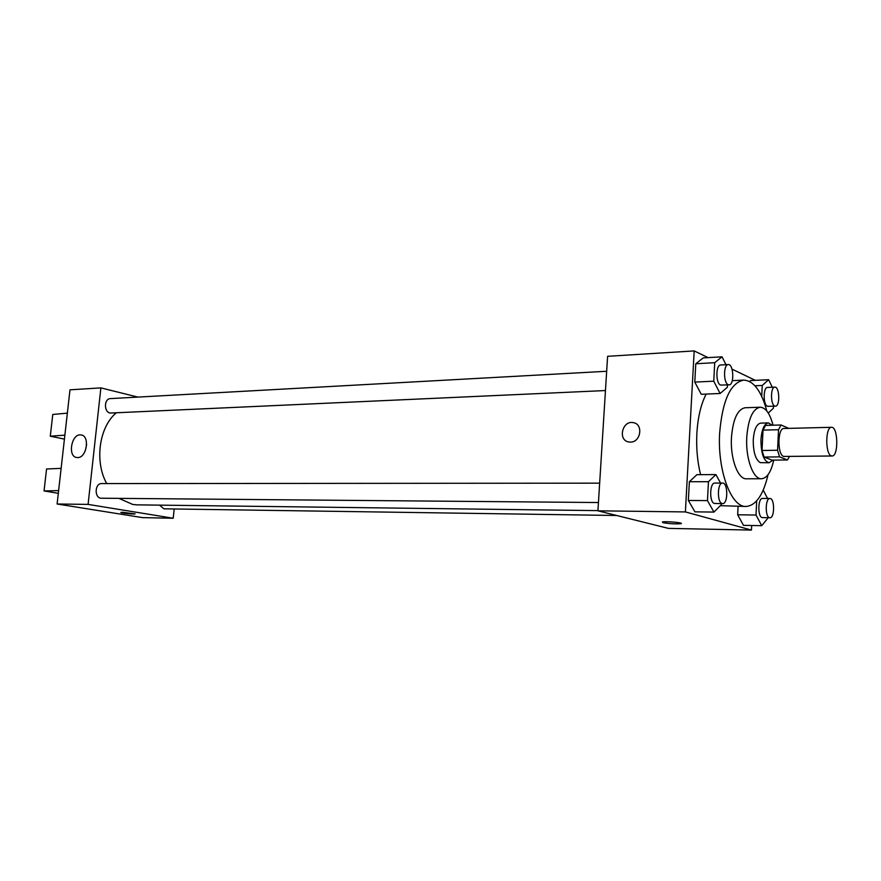 <?xml version="1.0" encoding="UTF-8"?>
<svg xmlns="http://www.w3.org/2000/svg" width="881" height="881" viewBox="0 0 881 881"><rect width="100%" height="100%" fill="white"/><g stroke="black" fill="none" stroke-linecap="round" stroke-linejoin="round"><path stroke-width="1.32" d="M831.246 455.829C825.123 454.034 825.387 426.646 831.51 427.296C838.139 426.492 838.712 456.545 832.049 455.995L831.246 455.829M832.049 455.995L783.627 456.435C777.196 454.684 777.516 427.869 783.947 428.496L831.51 427.296M788.803 428.364L781.029 424.983L778.518 429.73L777.571 450.246L779.553 456.876L787.482 459.959L789.42 456.534M778.518 429.73L763.023 430.115L762.043 450.488L777.571 450.246M779.553 456.876L764.058 457.063L772.097 460.124L787.482 459.959M764.058 457.063L762.043 450.488M763.023 430.115L765.567 425.402L781.029 424.983M772.163 425.215L768.353 422.902C764.234 423.761 761.757 429.344 760.942 439.652C760.997 453.418 763.717 461.126 769.102 462.767L772.956 460.113M769.102 462.767L760.27 462.635C755.513 459.651 753.178 452.041 753.255 439.806C754.081 429.543 756.57 423.981 760.721 423.111L768.353 422.902M773.022 425.193C769.983 413.574 765.688 407.584 760.16 407.22C752.737 408.773 748.266 418.761 746.758 437.218C745.491 458.34 753.156 479.429 761.514 478.746C767.065 478.174 771.139 471.952 773.727 460.113M760.16 407.22L745.062 407.749C737.529 409.291 732.992 419.224 731.45 437.549C730.162 458.527 737.926 479.462 746.405 478.79L761.514 478.746M766.833 411.031C761.349 390.966 753.64 380.669 743.707 380.107C730.481 382.839 722.453 400.448 719.656 432.934C717.299 470.454 731.197 507.566 746.097 506.465C755.997 505.529 763.309 494.946 768.034 474.694M700.593 474.661C697.4 461.798 696.155 448.077 696.86 433.485C697.851 417.275 700.957 404.137 706.177 394.071M746.097 506.465L720.339 505.672M725.999 364.701L722.024 356.805L703.192 357.917L695.781 363.754L694.79 382.09L701.243 394.281L720.107 393.488L727.31 387.343L727.431 384.964M750.601 380.57L749.566 381.473L750.601 380.57L768.661 379.711L762.241 385.449L761.724 396.384M755.336 380.35L732.023 369.128M708.126 357.631L694.184 350.924L685.396 511.927L751.449 530.076L751.669 525.494M720.559 483.063L715.901 474.584L696.926 474.672L689.371 481.72L688.347 500.463L694.933 511.839L713.951 512.081L721.286 504.714L721.341 503.591M756.691 500.882L756.019 515.033L737.672 514.779L738.091 506.388L737.672 514.779L743.487 525.351L761.735 525.682L768.221 517.731M694.184 350.924L607.604 356.309L597.924 510.826L685.396 511.927M630.422 442.097L628.836 441.976C617.537 440.401 622.261 420.094 633.329 422.66C643.571 424.047 640.839 442.405 630.422 442.097C640.839 442.405 643.571 424.047 633.329 422.66L633.329 422.66C622.261 420.094 617.548 440.401 628.847 441.976M597.924 510.826L668.437 528.38L751.449 530.076M663.008 522.686L662.358 522.004C665.111 521.045 684.746 522.785 681.002 523.666C675.771 524.14 669.769 523.821 663.008 522.686M597.935 510.617L137.029 504.857L132.734 504.461L119.045 498.426M106.7 483.581C94.388 461.578 99.09 427.241 116.127 412.947M159.538 505.132L163.943 508.822L616.7 515.495M605.467 390.547L110.092 413.057C103.738 411.978 104.046 398.575 110.411 398.608L606.668 371.275M598.441 502.533L100.841 498.217C94.102 497.468 94.906 483.195 101.656 483.581L599.653 483.162M137.954 397.1L100.886 387.893L88.089 504.395L173.216 518.248L174.163 508.965M77.638 457.569L76.856 457.525C67.187 456.699 71.603 433.012 81.052 434.939C90.17 435.666 86.812 457.999 77.638 457.569M88.089 504.395L57.111 503.998L69.984 389.82L100.886 387.893M86.635 444.453L85.292 450.852M57.111 503.998L142.48 517.621L173.216 518.248M122.756 512.302L135.046 513.887C134.011 514.438 119.298 512.885 120.972 512.401L122.756 512.302M120.895 512.456C120.521 513.028 134.132 514.405 135.046 513.887L135.123 513.821M64.875 435.159L50.294 436.205L64.423 439.112M58.322 493.327L44.05 490.948L46.55 468.978L61.13 468.362M44.05 490.948L58.62 490.607M50.294 436.205L52.772 414.466L67.352 413.134M767.582 498.47L763.398 490.464L762.781 491.113M756.019 515.033L761.735 525.682M769.917 517.764L762.109 517.587C757.484 516.729 757.913 497.897 762.539 498.437L769.917 498.492C774.795 498.073 774.806 518.27 769.917 517.764L769.498 517.698C764.895 516.839 765.314 497.941 769.917 498.492M737.672 514.779L743.487 525.351M768.265 413.057L773.364 408.266L773.452 406.251M772.285 387.233L768.661 379.711M775.445 406.174L767.406 406.284C763.034 404.82 763.144 387.111 767.516 387.442L774.828 387.122C779.597 386.473 780.236 406.449 775.445 406.174L774.718 406.031C770.39 404.555 770.49 386.792 774.828 387.122M754.962 385.768L762.241 385.449M715.901 474.584L708.456 481.698L707.465 500.606L713.951 512.081M722.618 503.602L714.392 503.458C709.161 502.456 709.623 482.513 714.854 483.063L722.552 483.063C728.102 482.579 728.18 504.108 722.618 503.602L722.101 503.525C716.892 502.511 717.354 482.502 722.552 483.063M696.926 474.672L689.371 481.72L708.456 481.698M689.371 481.72L688.347 500.463L707.465 500.606M688.347 500.463L694.933 511.839M722.024 356.805L714.722 362.686L713.753 381.187L720.107 393.488M729.072 384.887L720.548 385.052C715.636 383.378 715.713 364.712 720.625 364.998L728.257 364.58C733.664 363.82 734.523 385.107 729.072 384.887L728.191 384.7C723.312 383.015 723.378 364.294 728.257 364.58M703.192 357.917L695.781 363.754L714.722 362.686M695.781 363.754L694.79 382.09L713.753 381.187M694.79 382.09L701.243 394.281M732.287 380.658L743.707 380.107M81.052 434.939L81.636 435.071"/></g></svg>
